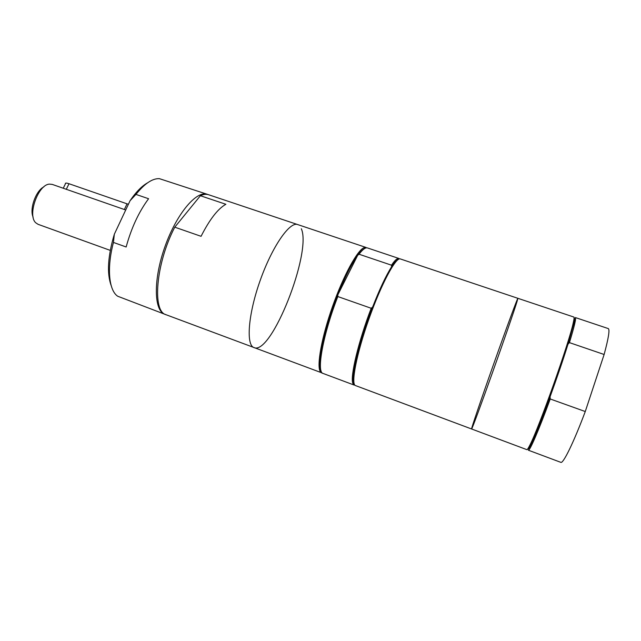 <?xml version="1.0" encoding="UTF-8"?>
<svg xmlns="http://www.w3.org/2000/svg" width="641" height="641" viewBox="0 0 641 641"><rect width="100%" height="100%" fill="white"/><g stroke="black" fill="none" stroke-linecap="round" stroke-linejoin="round"><path stroke-width="0.96" d="M148.584 198.734C138.849 211.85 131.365 227.932 126.149 246.993L113.441 242.434L114.33 234.229L130.083 200.697L135.948 194.407L148.584 198.734M207.988 194.568L207.38 194.327C196.627 190.121 176.531 213.774 164.905 246.793C153.151 279.764 153.872 310.781 164.881 314.282L165.506 314.491M207.38 194.327L159.345 178.647C152.374 178.366 144.578 183.614 135.948 194.407M113.441 242.434C106.646 268.106 108.89 290.413 117.688 296.23L164.881 314.282M147.566 182.829C141.805 186.066 135.972 192.02 130.083 200.697M225.88 204.287C217.932 208.71 209.663 219.382 201.066 236.313L174.769 227.178L200.401 195.729L225.88 204.287M200.401 195.729C203.493 194.271 206.234 193.951 208.621 194.744L297.656 224.566C289.772 221.289 272.129 246.601 260.158 280.534C248.091 314.443 245.872 345.211 254.052 347.63C271.488 355.443 312.031 252.225 301.326 228.749M174.769 227.178C155.803 263.451 151.997 311.694 166.107 314.747L322.399 373.062M391.563 266.832C385.962 275.654 379.648 289.051 372.637 307.039L371.195 308.273L337.831 296.559L337.847 294.836L357.646 255.374L359.04 254.229L391.515 265.19L391.563 266.832C393.87 263.275 395.793 260.975 397.332 259.95L396.851 259.012C395.409 259.974 393.63 262.033 391.515 265.19M364.561 248.588C362.702 249.357 360.394 251.617 357.646 255.374C351.54 263.924 344.938 277.08 337.847 294.836C324.49 328.352 316.814 364.945 321.157 371.091M359.04 254.229C362.718 249.405 365.53 247.306 367.485 247.947L398.95 258.483L396.851 259.012M398.293 259.453L397.332 259.95M372.637 307.039C359.713 340.219 351.012 376.203 353.768 382.893L354.209 383.887M371.195 308.273C358.423 341.469 350.058 376.652 352.814 383.31L354.104 385.049L323.032 373.431C316.197 372.541 323.112 333.993 337.831 296.559M574.072 318.104C574.825 317.599 574.737 319.426 573.815 323.593L567.99 344.217L569.424 342.623L604.126 354.489L585.265 411.538L550.234 398.982L550.082 396.771C541.661 419.711 535.291 435.64 530.956 444.55C529.057 448.371 527.976 449.846 527.703 448.98M567.99 344.217C563.078 359.938 557.109 377.453 550.082 396.771M585.265 411.538C573.655 442.562 563.143 463.94 560.835 462.353L528.368 450.214C529.618 451.392 538.961 429.807 550.234 398.982M569.424 342.623C574.336 326.493 576.323 318.136 575.37 317.559L608.237 328.569C609.936 329.394 608.565 338.039 604.126 354.489M528.136 449.149L528.224 448.203M573.983 319.034L574.512 318.24M125.724 209.984L52.225 184.4L49.517 184.127C38.14 184.384 27.13 215.464 35.808 222.828L38.075 224.326L110.268 250.391M128.392 204.295L69.012 183.735C66.239 182.829 65.029 182.869 65.406 183.847L63.259 188.23M43.852 186.868C35.832 190.714 29.318 209.094 33.132 217.139M114.33 234.229C107.8 256.272 106.743 273.387 111.173 285.565M364.681 248.516L364.216 247.61L366.131 247.49L297.656 224.566C289.772 221.289 272.129 246.601 260.158 280.534C248.091 314.443 245.872 345.211 254.052 347.63M364.216 247.61C357.622 249.774 343.584 275.221 332.631 306.214C321.63 337.19 316.51 365.795 320.276 371.628L321.694 372.926M517.888 298.313L400.329 258.94C395.906 256.801 381.251 284.067 368.887 319.058C356.468 354.032 350.683 384.44 355.467 385.562L471.592 428.981C472.145 430.415 511.35 320.348 517.135 301.198L517.888 298.313C517.688 297.544 506.735 327.158 493.915 363.351C481.087 399.551 470.951 429.454 471.592 428.981L526.87 449.653C527.303 449.814 528.328 448.251 529.963 444.958C539.033 427.611 569.424 341.837 573.294 322.647C574.104 319.066 574.288 317.199 573.855 317.055L517.888 298.313C517.688 297.544 506.735 327.158 493.915 363.351C481.087 399.551 470.951 429.454 471.592 428.981M127.062 203.79L124.37 209.527M69.012 183.735L66.279 189.335M353.768 382.893L352.814 383.31M321.205 371.219L320.276 371.628M573.815 323.593L573.294 322.647M530.956 444.55L529.963 444.958"/></g></svg>
